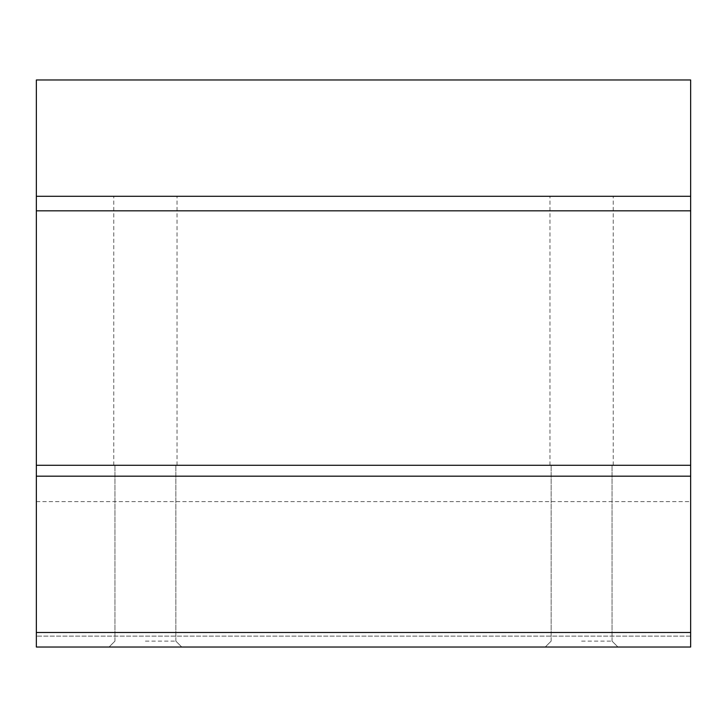<?xml version="1.0" encoding="UTF-8"?>
<svg xmlns="http://www.w3.org/2000/svg" width="727" height="727" viewBox="0 0 727 727"><rect width="100%" height="100%" fill="white"/><g stroke="black" fill="none" stroke-linecap="round" stroke-linejoin="round"><path stroke-width="0.55" stroke-dasharray="3.63 2.73" d="M145.4 465.28L177.024 465.28L145.4 465.28M145.4 641.123L175.843 641.123L145.4 641.123M145.4 196.29L177.024 196.29L145.4 196.29M581.6 647.03L617.95 647.03L581.6 647.03M145.4 647.03L181.75 647.03L145.4 647.03M36.35 632.49L690.65 632.49L690.65 647.03L36.35 647.03L690.65 647.03L36.35 647.03L690.65 647.03L690.65 636.125L690.65 647.03L690.65 636.125L690.65 647.03L36.35 647.03L36.35 79.97L690.65 79.97L690.65 196.29L36.35 196.29M690.65 356.23L690.65 210.83L690.65 356.23M581.6 465.28L613.224 465.28L581.6 465.28M581.6 196.29L613.224 196.29L581.6 196.29M581.6 641.123L612.043 641.123L581.6 641.123M690.65 636.125L36.35 636.125L690.65 636.125M690.65 632.49L690.65 465.28L36.35 465.28M690.65 476.185L36.35 476.185M690.65 465.28L690.65 210.83L36.35 210.83L690.65 210.83L690.65 196.29M175.843 641.123L175.843 465.28L175.843 641.123L181.75 647.03L175.843 641.123M114.957 641.123L114.957 465.28L114.957 641.123L109.05 647.03L114.957 641.123M177.024 465.28L177.024 196.29L177.024 465.28M113.775 465.28L113.775 196.29L113.775 465.28M36.35 501.63L690.65 501.63M613.224 465.28L613.224 196.29L613.224 465.28M549.976 465.28L549.976 196.29L549.976 465.28M612.043 641.123L612.043 465.28L612.043 641.123L617.95 647.03L612.043 641.123M551.157 641.123L551.157 465.28L551.157 641.123L545.25 647.03L551.157 641.123"/><path stroke-width="1.09" d="M690.65 632.49L690.65 647.03L36.35 647.03L36.35 476.185L690.65 476.185L690.65 632.49L36.35 632.49M36.35 196.29L690.65 196.29L690.65 79.97L36.35 79.97L36.35 476.185M690.65 196.29L690.65 210.83L36.35 210.83M690.65 210.83L690.65 465.28L36.35 465.28M690.65 465.28L690.65 476.185"/></g></svg>
